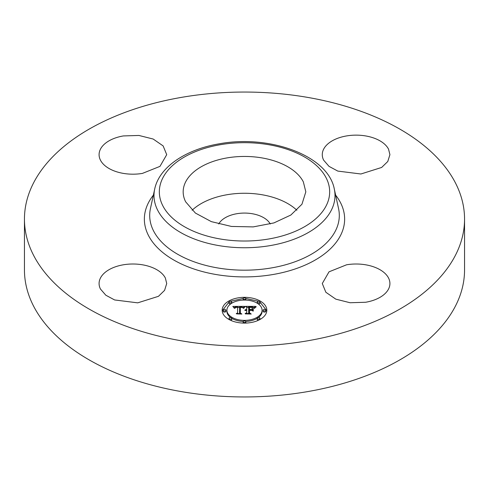 <?xml version="1.0" encoding="UTF-8"?>
<svg xmlns="http://www.w3.org/2000/svg" width="489" height="489" viewBox="0 0 489 489"><rect width="100%" height="100%" fill="white"/><g stroke="black" fill="none" stroke-linecap="round" stroke-linejoin="round"><path stroke-width="0.73" d="M192.116 210.258A61.327 35.404 180 0 1 296.884 210.258M218.736 223.98A27.011 15.593 180 0 1 236.896 213.705A27.011 15.593 180 0 1 270.264 223.98M303.345 181.884L305.827 191.853L301.957 204.225L290.845 215.038L273.889 222.929L253.223 226.896L231.456 226.444L211.34 221.633L195.398 213.063L185.655 201.816A61.327 35.404 180 0 1 183.173 191.853A61.327 35.404 180 0 1 235.777 156.804A61.327 35.404 180 0 1 303.345 181.884M464.55 219.096L464.55 269.904A220.05 127.042 180 0 1 306.45 391.811A220.05 127.042 180 0 1 24.45 269.904L24.45 219.096A220.05 127.042 180 0 1 182.55 97.189A220.05 127.042 180 0 1 464.55 219.096A220.05 127.042 180 0 1 306.45 341.004A220.05 127.042 180 0 1 24.45 219.096M100.453 289.023A33.82 19.523 180 0 1 99.084 283.528A33.82 19.523 180 0 1 128.094 264.201A33.82 19.523 180 0 1 165.355 278.027L166.718 283.528L164.591 290.35L158.46 296.316L137.715 302.85L114.615 299.953L105.826 295.222L100.453 289.023M142.421 173.399A33.82 19.523 180 0 1 99.084 154.665A33.82 19.523 180 0 1 123.381 135.93L138.913 135.453L153.173 139.035L163.143 145.924L166.718 154.665L159.976 166.37L142.421 173.399M323.645 160.16A33.82 19.523 180 0 1 322.275 154.665A33.82 19.523 180 0 1 351.285 135.337A33.82 19.523 180 0 1 388.547 149.169L389.916 154.665L387.783 161.492L381.652 167.452L360.906 173.992L337.807 171.089L329.018 166.364L323.645 160.16M346.579 264.793A33.82 19.523 180 0 1 389.916 283.528A33.82 19.523 180 0 1 365.619 302.263L350.087 302.74L335.827 299.158L325.857 292.263L322.282 283.528L329.024 271.823L346.579 264.793M222.177 310.215A22.323 12.885 180 0 1 244.5 297.324A22.323 12.885 180 0 1 266.823 310.215A22.323 12.885 180 0 1 244.5 323.101A22.323 12.885 180 0 1 222.177 310.215M266.798 310.766L259.959 302.025M258.516 301.291L245.79 298.455M243.21 298.455L230.484 301.291M229.041 302.025L222.202 310.766M226.914 310.215A17.586 10.153 180 0 1 244.5 300.063A17.586 10.153 180 0 1 262.086 310.215A17.586 10.153 180 0 1 244.5 320.368A17.586 10.153 180 0 1 226.914 310.215L226.914 311.316A17.586 10.153 0 0 0 230.68 317.599M231.743 318.308A17.586 10.153 0 0 0 243.241 321.444M245.759 321.444A17.586 10.153 0 0 0 257.257 318.308M258.32 317.599A17.586 10.153 0 0 0 262.086 311.316L262.086 310.215M243.149 298.693A1.351 0.782 180 0 1 244.5 297.911A1.351 0.782 180 0 1 245.851 298.693A1.351 0.782 180 0 1 244.5 299.476A1.351 0.782 180 0 1 243.149 298.693L243.149 299.8A1.351 0.782 0 0 0 243.241 300.087M245.759 300.087A1.351 0.782 0 0 0 245.851 299.8L245.851 298.693M263.1 311.316A1.351 0.782 0 0 0 264.451 312.098A1.351 0.782 0 0 0 265.808 311.316L265.808 310.215A1.351 0.782 180 0 1 264.451 310.998A1.351 0.782 180 0 1 263.1 310.215L263.1 311.316M257.257 302.068A1.351 0.782 180 0 1 258.608 301.285A1.351 0.782 180 0 1 259.965 302.068A1.351 0.782 180 0 1 258.608 302.85A1.351 0.782 180 0 1 257.257 302.068L257.257 303.174A1.351 0.782 0 0 0 257.257 303.229M258.32 303.938A1.351 0.782 0 0 0 259.965 303.174L259.965 302.068M243.149 321.731A1.351 0.782 180 0 1 244.5 320.955A1.351 0.782 180 0 1 245.851 321.731A1.351 0.782 180 0 1 244.5 322.514A1.351 0.782 180 0 1 243.149 321.731L243.149 322.838A1.351 0.782 0 0 0 243.21 323.076M245.79 323.076A1.351 0.782 0 0 0 245.851 322.838L245.851 321.731M257.257 318.357A1.351 0.782 180 0 1 258.608 317.581A1.351 0.782 180 0 1 259.965 318.357A1.351 0.782 180 0 1 258.608 319.14A1.351 0.782 180 0 1 257.257 318.357L257.257 319.464A1.351 0.782 0 0 0 258.516 320.246M259.959 319.506A1.351 0.782 0 0 0 259.965 319.464L259.965 318.357M223.192 310.215L223.192 311.316A1.351 0.782 0 0 0 224.549 312.098A1.351 0.782 0 0 0 225.9 311.316L225.9 310.215A1.351 0.782 180 0 1 224.549 310.998A1.351 0.782 180 0 1 223.192 310.215A1.351 0.782 180 0 1 224.549 309.433A1.351 0.782 180 0 1 225.9 310.215M229.035 302.068A1.351 0.782 180 0 1 230.392 301.285A1.351 0.782 180 0 1 231.743 302.068A1.351 0.782 180 0 1 230.392 302.85A1.351 0.782 180 0 1 229.035 302.068L229.035 303.174A1.351 0.782 0 0 0 230.68 303.938M231.743 303.229A1.351 0.782 0 0 0 231.743 303.174L231.743 302.068M229.035 318.357A1.351 0.782 180 0 1 230.392 317.581A1.351 0.782 180 0 1 231.743 318.357A1.351 0.782 180 0 1 230.392 319.14A1.351 0.782 180 0 1 229.035 318.357L229.035 319.464A1.351 0.782 0 0 0 229.041 319.506M230.484 320.246A1.351 0.782 0 0 0 231.743 319.464L231.743 318.357M263.1 310.215A1.351 0.782 180 0 1 264.451 309.433A1.351 0.782 180 0 1 265.808 310.215M244.506 306.358L243.094 308.064L242.031 307.043L239.671 306.866L239.549 312.972L240.704 313.583L236.242 313.583L237.611 312.923L237.611 307.324L235.796 307.428L234.757 308.217L235.423 307.379L237.611 306.896L235.099 307.055L234.237 308.162L232.819 306.414L244.506 306.358M245.123 306.713L243.455 308.308L245.123 306.713M242.52 307.593L240.343 307.324L240.331 312.984L241.884 314.048L236.676 313.895L241.346 313.895L240.038 313.033L240.038 307.165L242.52 307.593M245.405 306.358L255.527 306.358L253.932 308.046L252.373 306.976L248.675 306.823L248.675 309.464L249.268 309.464L249.268 307.135L251.896 307.165L253.326 307.709L249.512 307.288L249.512 309.464L250.985 309.464L252.544 308.51L252.544 310.87L250.906 309.934L248.675 309.934L248.675 312.771L249.922 313.504L245.13 313.504L246.719 312.771L246.719 310.35L245.221 310.558L246.719 309.934L244.787 310.264L246.719 309.464L246.719 307.086L245.405 306.358M256.273 306.701L254.311 308.345L256.273 306.701M253.259 308.706L253.259 311.138L253.259 308.706M251.511 310.405L249.512 310.405L249.512 312.819L251.23 314.048L245.337 313.895L250.68 313.895L249.268 312.887L249.268 310.258L251.511 310.405M239.549 312.972L239.549 313.583M237.611 312.923L237.611 313.583L237.611 312.923M234.83 307.984L234.83 308.345M234.879 307.881L234.879 308.345M234.934 307.789L234.934 308.345M234.995 307.697L234.995 308.284M235.068 307.618L235.068 308.027M235.148 307.55L235.148 307.868M237.611 306.896L237.611 307.324M243.473 307.471L242.636 307.471M239.659 307.489L237.611 307.495M234.451 307.514L233.718 307.514M243.626 308.033L243.626 308.339M243.766 307.819L243.766 308.266M243.913 307.624L243.913 308.052M244.054 307.44L244.054 307.856M244.194 307.269L244.194 307.667M244.329 307.11L244.329 307.495M244.469 306.97L244.469 307.33M244.604 306.847L244.604 307.178M244.744 306.731L244.744 307.037M240.337 308.266L240.038 313.033M248.675 309.464L248.675 309.934M249.268 309.464L249.268 309.934M249.512 309.464L249.512 309.934M250.985 309.464L250.985 309.977M252.544 310.87L252.544 309.616L251.48 310.264M248.675 312.771L248.675 313.504M246.719 312.771L246.719 313.504M245.148 309.879L245.148 310.191M245.307 309.781L245.307 310.124M245.49 309.696L245.49 310.057M245.698 309.623L245.698 310.002M245.918 309.561L245.918 309.959M246.169 309.513L246.169 309.934M246.432 309.482L246.432 309.922M246.719 309.464L246.719 309.934M254.347 307.465L253.345 307.465M248.675 307.465L246.719 307.465M254.5 307.997L254.5 308.418M254.628 307.819L254.628 308.223M254.775 307.642L254.775 308.009M254.94 307.471L254.94 307.807M255.13 307.294L255.13 307.605M253.259 311.138L253.002 309.726L253.002 311.053M249.512 311.359L249.268 312.887M220.521 144.665A85.172 49.175 180 0 1 326.224 178.008A85.172 49.175 180 0 1 268.479 239.035A85.172 49.175 180 0 1 162.776 205.692A85.172 49.175 180 0 1 220.521 144.665M269.977 245.637A90.502 52.25 180 0 1 154.707 188.986L150.435 208.62A94.805 54.737 180 0 0 271.193 267.966A94.805 54.737 180 0 0 338.565 208.62L334.293 188.986A90.502 52.25 180 0 1 269.977 245.637M335.631 195.135A100.135 57.812 180 0 1 272.691 274.567A100.135 57.812 180 0 1 168.852 256.976A100.135 57.812 180 0 1 153.369 195.135M334.293 188.986C328.058 155.52 269.867 134.518 219.616 143.748C186.168 149.255 159.359 166.804 154.707 188.986"/></g></svg>
